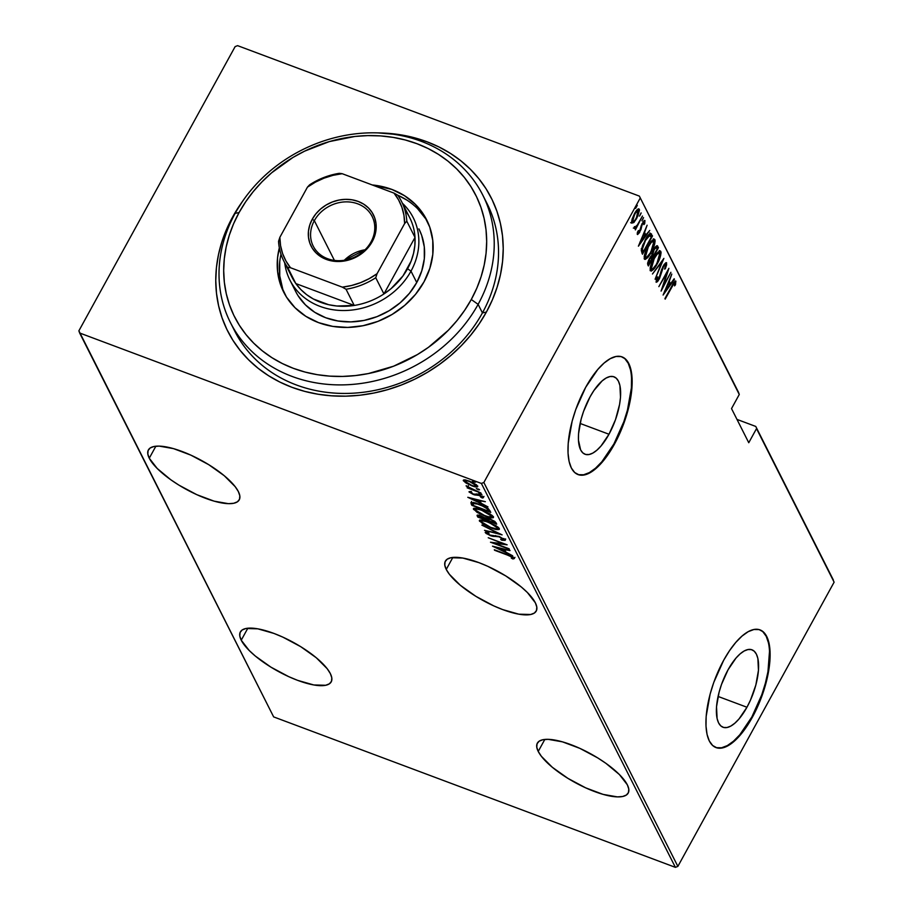 <?xml version="1.0" encoding="UTF-8"?>
<svg xmlns="http://www.w3.org/2000/svg" width="913" height="913" viewBox="0 0 913 913"><rect width="100%" height="100%" fill="white"/><g stroke="black" fill="none" stroke-linecap="round" stroke-linejoin="round"><path stroke-width="1.37" d="M232.712 326.831A141.355 121.828 -26.8 0 0 352.863 393.206A141.355 121.828 -26.8 0 0 482.429 312.897L486.389 312.075A147.644 127.249 153.2 0 1 292 387.329A147.644 127.249 153.2 0 1 232.598 217.032L226.595 229.289L221.87 241.888L218.469 254.716L216.427 267.635L215.765 280.519L216.484 293.244L218.584 305.707L222.042 317.758L226.823 329.308L232.872 340.229L240.153 350.421L248.576 359.79L258.071 368.247L268.536 375.7L279.88 382.079L292 387.329L304.759 391.392L318.055 394.233L331.739 395.831L345.696 396.162L359.779 395.226L373.874 393.035L387.82 389.6L401.492 384.966L414.764 379.169L427.501 372.276L439.587 364.333L450.896 355.442L461.327 345.662L470.777 335.105L479.165 323.875L486.389 312.075L492.392 299.806L497.117 287.207L500.518 274.379L502.561 261.472L503.223 248.587L502.504 235.851L500.404 223.4L496.946 211.337L492.164 199.787L486.115 188.865L478.834 178.674L470.412 169.304L460.917 160.859L450.451 153.407L439.107 147.027L426.987 141.777L414.228 137.703L400.944 134.862L378.302 132.91A147.644 127.249 153.2 0 1 486.389 312.075L482.429 312.897A141.355 121.828 153.2 0 1 355.556 393.035A141.355 121.828 153.2 0 1 234.767 331.157L230.453 322.62A141.355 121.828 153.2 0 1 235.132 213.368A141.355 121.828 -26.8 0 0 292 376.407A141.355 121.828 -26.8 0 0 478.115 304.36L471.279 299.498A135.078 116.419 153.2 0 1 293.427 368.35A135.078 116.419 153.2 0 1 239.092 212.546L235.132 213.368A141.355 121.828 153.2 0 1 361.993 133.218A141.355 121.828 153.2 0 1 482.783 195.108A141.355 121.828 153.2 0 1 478.115 304.36A141.355 121.828 153.2 0 1 351.254 384.499A141.355 121.828 153.2 0 1 230.453 322.62M446.252 569.427A51.836 16.343 28.8 0 1 445.373 561.141A51.836 16.343 28.8 0 1 488.763 566.768A51.836 16.343 28.8 0 1 535.349 602.797L527.417 592.548L521.255 586.945L505.688 575.875L487.862 566.357L478.937 562.648L462.8 558.048L450.908 557.729L447.165 559.213L445.099 561.723L444.791 565.17L446.252 569.427L449.413 574.323L460.346 585.279L475.901 596.349L493.739 605.867L502.652 609.576L518.801 614.175L530.681 614.495L534.425 613.022L536.49 610.5L536.798 607.054L535.349 602.797A51.836 16.343 28.8 0 1 536.216 611.082A51.836 16.343 28.8 0 1 492.837 605.456A51.836 16.343 28.8 0 1 446.252 569.427L452.837 557.444L446.252 569.427M538.225 751.433A51.836 16.343 28.8 0 1 537.346 743.136A51.836 16.343 28.8 0 1 580.736 748.774A51.836 16.343 28.8 0 1 627.322 784.792L619.391 774.544L605.89 763.314L597.661 757.87L579.835 748.352L562.454 741.847L548.165 739.336L542.893 739.724L539.149 741.208L537.084 743.718L536.764 747.176L538.225 751.433L541.398 756.329L552.319 767.274L567.886 778.344L585.712 787.862L603.094 794.378L617.382 796.889L622.655 796.501L626.398 795.018L628.464 792.507L628.772 789.049L627.322 784.792A51.836 16.343 28.8 0 1 628.19 793.077A51.836 16.343 28.8 0 1 584.811 787.451A51.836 16.343 28.8 0 1 538.225 751.433L544.821 739.439L538.225 751.433M241.237 640.207A51.836 16.343 28.8 0 1 240.37 631.922A51.836 16.343 28.8 0 1 283.749 637.548A51.836 16.343 28.8 0 1 330.335 673.577L327.174 668.681L316.24 657.725L300.685 646.655L282.847 637.137L273.934 633.428L257.786 628.829L245.905 628.509L242.162 629.981L240.096 632.504L239.788 635.95L241.237 640.207L249.169 650.455L255.332 656.059L270.899 667.129L288.725 676.647L297.649 680.356L313.787 684.955L325.679 685.275L329.422 683.791L331.487 681.281L331.796 677.834L330.335 673.577A51.836 16.343 28.8 0 1 331.214 681.863A51.836 16.343 28.8 0 1 287.823 676.236A51.836 16.343 28.8 0 1 241.237 640.207L247.834 628.212L241.237 640.207M149.264 458.212A51.836 16.343 28.8 0 1 148.397 449.926A51.836 16.343 28.8 0 1 191.776 455.553A51.836 16.343 28.8 0 1 238.361 491.571L235.189 486.675L224.267 475.73L208.7 464.66L190.874 455.142L173.493 448.625L159.204 446.115L153.932 446.503L150.189 447.986L148.123 450.497L147.815 453.955L149.264 458.212L157.196 468.46L170.697 479.69L178.925 485.134L196.752 494.652L214.133 501.157L228.421 503.668L233.694 503.28L237.437 501.796L239.503 499.285L239.822 495.827L238.361 491.571A51.836 16.343 28.8 0 1 239.229 499.868A51.836 16.343 28.8 0 1 195.85 494.23A51.836 16.343 28.8 0 1 149.264 458.212L155.861 446.217L149.264 458.212M608.982 434.246A41.336 16.423 -69.5 0 1 585.028 454.252A41.336 16.423 -69.5 0 1 590.072 396.824L593.941 390.479L602.158 380.881L606.198 377.993L609.987 376.555L613.365 376.613L616.218 378.165L618.421 381.155L619.904 385.469L620.498 397.349L619.573 404.459L615.499 419.672L608.982 434.246L601.028 445.978L596.885 450.189L592.845 453.076L589.068 454.514L585.69 454.457L582.836 452.905L580.622 449.915L578.443 440.134L578.557 433.721L581.159 419.078L583.555 411.409L590.072 396.824A41.336 16.423 -69.5 0 1 614.027 376.818A41.336 16.423 -69.5 0 1 608.982 434.246L580.109 423.438L608.982 434.246M746.948 707.244A41.336 16.423 -69.5 0 1 722.993 727.25A41.336 16.423 -69.5 0 1 728.038 669.822L735.981 658.09L740.123 653.879L744.163 650.992L747.952 649.554L751.331 649.611L754.184 651.163L756.386 654.153L757.87 658.467L758.452 670.347L755.85 684.99L750.452 700.18L746.948 707.244L738.994 718.976L734.851 723.187L730.811 726.075L727.033 727.513L723.644 727.456L720.802 725.903L718.588 722.913L717.104 718.599L716.522 706.719L719.124 692.077L721.521 684.408L728.038 669.822A41.336 16.423 -69.5 0 1 751.992 649.816A41.336 16.423 -69.5 0 1 746.948 707.244L718.063 696.436L746.948 707.244M715.724 747.462A62.826 24.948 110.5 0 0 751.856 716.967L752.403 717.173A62.826 24.948 -69.5 0 1 715.997 747.576A62.826 24.948 -69.5 0 1 723.655 660.304L713.761 682.456L710.12 694.12L706.16 716.374L706 726.12L707.061 734.429L709.31 740.979L712.665 745.522L716.99 747.884L722.137 747.975L727.878 745.784L734.018 741.402L740.317 734.999L746.526 726.816L757.733 706.434L762.298 695.01L768.506 671.9L769.899 661.092L770.07 651.346L769.008 643.037L766.749 636.487L763.394 631.944L759.068 629.582L753.933 629.502L748.181 631.682L742.041 636.064L735.741 642.467L729.533 650.649L723.655 660.304A62.826 24.948 -69.5 0 1 760.061 629.902A62.826 24.948 -69.5 0 1 752.403 717.173L751.856 716.967A62.826 24.948 110.5 0 0 759.787 629.799M577.758 474.463A62.826 24.948 110.5 0 0 613.901 443.969L614.438 444.175A62.826 24.948 -69.5 0 1 578.032 474.577A62.826 24.948 -69.5 0 1 585.69 387.306L575.795 409.458L572.154 421.121L568.206 443.376L568.034 453.122L569.096 461.43L571.344 467.981L574.699 472.523L579.025 474.886L584.172 474.977L589.924 472.786L596.063 468.415L602.352 462.001L608.56 453.818L619.767 433.435L624.332 422.023L630.541 398.901L631.933 388.093L632.104 378.347L631.043 370.05L628.783 363.488L625.428 358.946L621.102 356.584L615.967 356.504L610.215 358.683L604.075 363.066L597.775 369.468L585.69 387.306A62.826 24.948 -69.5 0 1 622.095 356.903A62.826 24.948 -69.5 0 1 614.438 444.175L613.901 443.969A62.826 24.948 110.5 0 0 621.821 356.8M738.514 392.316L639.351 196.101L237.608 45.65L639.351 196.101L739.268 394.484L731.518 408.602L748.763 442.725L756.512 428.619L834.117 582.174L677.868 866.391L483.856 482.486L640.104 198.269L483.856 482.486L481.379 483.445L675.392 867.35L273.649 716.899L79.636 332.994L481.379 483.445L79.636 332.994L78.883 330.826L235.132 46.609L78.883 330.826L273.649 716.899L675.392 867.35L481.379 483.445L483.856 482.486L677.868 866.391L675.392 867.35L677.868 866.391L834.117 582.174L756.512 428.619L748.763 442.725L731.518 408.602L739.268 394.484L738.514 392.316L639.351 196.101L738.514 392.316M466.497 483.285L472.843 486.127L477.408 486.891L476.609 484.929L471.724 482.098L465.801 480.055L463.268 480.261L465.482 482.657L471.701 485.727C475.388 487.188 477.373 487.314 477.659 486.081L469.385 481.128L464.785 479.896L463.359 480.729L466.497 483.285M480.957 493.02L466.075 485.864L468.928 488.09L467.148 487.839L480.957 493.02L471.268 488.889L466.281 485.762L468.928 488.09L467.148 487.839L480.957 493.02M469.042 491.97L474.292 494.835L479.839 495.531L482.167 498.019L483.468 497.653L479.416 494.937L473.539 494.138L471.108 492.997L470.777 492.415L471.781 492.358L470.423 491.548L469.042 491.97L473.242 494.469L479.085 495.211L482.167 498.019L483.399 497.459L478.754 494.675L472.911 493.933L470.423 491.548L469.02 491.719M470.994 502.515L471.256 504.136L471.838 503.097L472.432 504.284L471.838 503.097L471.256 504.136L471.861 505.334L472.432 504.284L473.048 504.524L471.861 505.334L490.76 512.41L487.177 507.982L475.456 502.892L470.994 502.515L471.861 505.334L490.76 512.41L489.836 510.584C487.531 507.89 483.947 505.734 479.097 504.113L470.903 502.629M496.695 524.153L494.914 521.494L489.585 518.698L485.351 518.059L477.99 515.069L477.077 515.548L477.796 517.078L496.695 524.153L495.896 522.567L489.585 518.698L485.351 518.059L480.991 515.891C478.229 514.784 476.974 514.806 477.225 515.959L477.796 517.078L496.695 524.153M502.116 534.87L481.859 525.112L498.441 533.443L484.506 530.339L502.116 534.87L481.859 525.112L498.441 533.443L484.506 530.339L502.116 534.87M509.134 548.781L494.275 543.212L507.137 544.821L488.238 537.746L503.394 543.828L490.498 542.208L509.397 549.284L494.275 543.212L507.137 544.821L488.238 537.746L503.394 543.828L490.498 542.208L509.134 548.781M507.137 554.956L511.702 556.964L512.455 557.786L511.314 558.128L512.923 558.984L514.43 558.494L512.056 556.599L494.298 549.74L507.32 554.613L512.421 557.615L511.314 558.128L512.923 558.984L514.384 558.379L507.069 554.522L494.561 550.254L507.137 554.956M492.495 546.168L512.684 555.8L505.939 552.16L504.684 549.672L510.047 550.562L492.495 546.168L512.684 555.8L505.939 552.16L504.684 549.672L510.047 550.562L492.495 546.168M487.211 533.375L489.071 533.169L487.668 532.256L485.237 532.576L485.522 532.074L485.237 532.576L490.361 535.646L493.077 536.388L493.534 535.566L493.077 536.388L495.166 536.399L495.622 535.566L495.166 536.399L499.571 536.616L503.177 539.298L503.542 538.624L500.678 539.412L501.888 540.268L504.969 539.811L499.16 536.456L490.03 535.098L487.371 533.603L489.071 533.169L487.668 532.256L485.305 532.153L486.093 533.454L491.799 536.114L498.92 536.787L503.074 539.149L500.678 539.412L501.888 540.268L505.186 540.359L499.16 536.456L490.03 535.098L487.211 533.375L487.759 532.096M491 527.919L498.875 529.586L499.012 528.091L495.862 525.614L484.735 520.718L479.348 520.433L482.943 524.073L491 527.919C496.033 529.928 498.795 530.133 499.297 528.536L487.816 521.757C482.726 519.702 479.93 519.497 479.462 521.14L491 527.919M485.065 516.176L492.94 517.842L493.077 516.347L489.927 513.871L480.318 509.454L476.038 508.347L473.413 508.701L477.008 512.33L485.065 516.176C490.098 518.196 492.86 518.401 493.374 516.792L481.881 510.013C476.791 507.97 474.007 507.765 473.527 509.397L485.065 516.176M467.798 497.3L487.987 506.92L481.231 503.28L479.976 500.803L485.339 501.694L467.798 497.3L487.987 506.92L481.231 503.28L479.976 500.803L485.339 501.694L467.798 497.3M480.592 494.435L481.608 494.195L478.743 493.214L480.592 494.435L480.946 493.796L480.592 494.435L481.916 494.515L478.766 493.328L480.592 494.435M478.207 489.71L479.211 489.471L476.358 488.501L478.207 489.71L478.56 489.071L478.207 489.71L479.53 489.79L476.381 488.603L478.207 489.71M474.338 482.053L475.342 481.824L472.489 480.843L474.338 482.053L474.692 481.413L474.338 482.053L475.65 482.132L473.824 481.037L472.5 480.957L474.338 482.053M833.364 580.006L755.759 426.439L736.974 419.409L755.759 426.439L833.364 580.006M631.488 223.057L633.063 221.791L633.77 222.589L636.681 218.458L639.305 209.282L638.381 208.94L639.305 209.282C637.879 208.723 636.235 210.252 634.364 213.87L632.058 219.223L631.693 223.114L634.147 222.19L637.833 216.141L639.488 210.07L638.895 208.894L637.788 209.282L634.98 212.786L632.058 219.223L631.693 223.114L633.77 222.589L630.621 222.715M634.409 228.467L636.201 227.417L635.117 227.017L636.201 227.417L635.38 229.905L642.467 216.027L636.886 225.773L634.398 227.508L634.74 228.649L636.201 227.417L635.38 229.905L642.467 216.027L637.422 224.997L634.398 227.508L634.581 228.638M637.377 234.356L640.915 229.734L640.367 229.528L640.915 229.734L641.531 227.143L640.858 226.892L641.531 227.143L642.124 223.502L644.156 222.316L643.836 224.609L644.692 223.731L644.532 220.467L641.246 225.5L639.591 231.548L637.525 232.438L638.29 232.724L638.655 230.51L637.845 231.297L637.582 234.55L639.568 232.541L642.569 223.662L644.03 222.179L643.836 224.609L644.692 223.731L644.955 220.512L641.987 223.765L639.248 232.085L638.255 232.644L638.655 230.51L637.845 231.297L637.571 234.55M650.33 233.374L651.597 234.105L650.398 233.351L647.91 235.68L642.718 245.118L641.28 250.493L642.467 254.213L652.521 235.931L649.828 232.963M657.657 246.088L656.801 245.78L657.657 246.088C656.607 245.46 655.34 246.567 653.856 249.42L651.882 255.263L649.405 258.493L647.842 264.838L648.401 265.957L658.456 247.674L657.155 245.7L655.374 247.081L653.149 250.824L651.882 255.263L648.584 260.171L647.579 263.686L648.401 265.957L658.456 247.674L657.371 247.263L656.801 248.313L657.371 247.263L658.456 247.674L657.292 245.734M663.877 258.39L652.464 274.003L661.902 261.848L655.112 279.23L663.877 258.39L652.464 274.003L661.902 261.848L655.112 279.23L663.877 258.39M670.907 272.302L662.998 286.682L668.898 268.342L658.855 286.625L667.038 272.725L661.103 291.099L670.907 272.302L662.998 286.682L668.898 268.342L658.855 286.625L667.038 272.725L661.103 291.099L670.907 272.302M675.917 281.25L675.346 281.033L675.917 281.25C674.604 281.307 673.189 282.984 671.706 286.271L665.166 299.133L673.817 283.681L674.912 283.213L674.547 285.883L675.483 284.788L675.848 281.136L673.84 282.608L664.915 298.619L671.409 286.808L674.867 283.087L674.547 285.883L675.483 284.788L675.688 281.01M663.1 295.047L674.445 279.321L674.171 278.762L670.53 283.806L669.275 281.318L671.808 274.083L663.1 295.047L674.445 279.321L674.171 278.762L670.53 283.806L669.275 281.318L671.808 274.083L663.1 295.047M666.65 262.91L663.089 266.185L658.832 278.83L657.143 280.302L656.219 279.96L657.143 280.302L657.862 276.844L657.006 277.495L656.07 282.117L659.129 279.264L662.895 266.562L665.611 264.77L664.596 269.107L665.349 268.684L666.65 262.91L665.931 262.693L664.002 264.69L661.537 269.757L658.832 278.83L657.269 280.451L657.862 276.844L657.006 277.495L656.185 282.265L657.52 281.638L659.517 278.522L663.66 266.151L665.611 264.77L664.596 269.107L665.349 268.684L666.638 264.793L666.387 262.647M659.734 250.961L660.841 251.406C658.832 250.813 656.561 253.004 654.005 257.968C651.254 262.636 650.01 266.87 650.296 270.67C652.316 271.195 654.598 268.97 657.155 264.005L660.59 255.731L661.08 252.513L660.259 250.904L657.588 252.673L654.861 256.485L650.524 266.334L650.124 270.191L651.277 271.115L653.56 269.335L657.155 264.005C659.859 259.383 661.092 255.184 660.841 251.406L659.277 250.527M646.415 257.34L644.361 258.938C646.381 259.452 648.675 257.238 651.22 252.273L654.655 243.988L655.146 240.77L654.324 239.172L651.665 240.929L648.926 244.741L644.589 254.59L644.19 258.447L645.343 259.372L647.625 257.603L651.22 252.273C653.925 247.651 655.157 243.451 654.906 239.663L653.354 238.795M638.404 246.179L649.748 230.441L645.833 234.938L644.578 232.45L647.112 225.214L638.404 246.179L649.748 230.441L645.833 234.938L644.578 232.45L647.112 225.214L638.404 246.179M643.562 217.705L641.93 220.809L643.482 217.625M641.177 212.98L639.545 216.084L641.097 212.912M637.308 205.334L635.631 208.381L637.228 205.254M235.132 46.609L237.608 45.65L235.132 46.609M242.356 201.613L232.598 217.032A147.644 127.249 153.2 0 1 242.356 201.613M482.783 195.108L487.097 203.633A141.355 121.828 153.2 0 1 482.429 312.897A141.355 121.828 -26.8 0 0 484.837 199.422M578.488 474.692L583.624 474.771L589.376 472.592L595.516 468.209L601.815 461.807L613.901 443.969L623.796 421.817L627.436 410.154L631.397 387.899L631.556 378.153M630.495 369.845L628.247 363.294L624.891 358.752M716.454 747.69L721.59 747.77L727.341 745.59L733.481 741.208L739.781 734.805L751.856 716.967L761.762 694.816L765.391 683.152L767.959 671.694L769.522 651.152M768.461 642.843L766.212 636.293L762.857 631.75M674.947 281.295L674.867 283.087M674.81 284.536L675.483 284.788L674.81 284.536M674.581 282.973L673.794 282.688M674.661 283.384L674.924 281.136M668.601 281.706L670.53 283.806L668.601 281.706M669.994 283.601L669.081 284.856L669.994 283.601M665.006 291.464L668.373 283.452L669.366 285.415L664.561 291.293L668.373 283.452L669.366 285.415L665.006 291.464M665.68 262.853L665.509 264.633M664.344 264.177L665.611 264.77M656.424 280.04L657.143 280.302M665.36 265.158L665.691 262.99M652.35 269.073L650.296 270.682M660.841 251.406L659.757 250.995L659.905 253.506M650.193 270.704L652.475 268.936M659.882 253.631L659.643 250.813M657.611 252.57L658.535 252.616M650.433 268.639L650.102 267.966M651.311 268.776L654.267 258.482C656.356 254.419 658.205 252.684 659.814 253.3L656.892 263.503C654.804 267.543 652.943 269.301 651.311 268.776L650.227 268.365L651.311 268.776L651.665 264.553L653.925 259.109L657.2 254.179L659.608 253.027L659.654 256.781L656.185 264.724L652.761 268.867L650.136 268.125M657.714 252.536L659.814 253.3M652.795 255.594L652.008 257.021L652.795 255.594M648.538 263.332L647.785 264.713L648.538 263.332M656.664 245.848L657.371 247.263L656.664 245.848M651.756 253.803L653.252 255.492L652.829 254.202L654.119 249.934C655.294 247.8 656.173 247.252 656.789 248.279L657.166 249.032L653.434 255.834L651.916 254.51M648.641 262.168L649.246 258.801L652.396 257.717L649.177 263.572L647.751 262.488L648.823 262.876L649.691 258.972L651.814 256.838L652.396 257.717L649.177 263.572L648.093 263.172L649.177 263.572L648.641 262.168M650.672 256.416L652.224 257.363M652.829 254.202L652.053 253.917L652.829 254.202L653.674 249.763L656.356 247.731L657.166 249.032L653.434 255.834L652.829 254.202M655.203 247.297L656.789 248.279M653.799 239.217L654.906 239.663C652.898 239.069 650.627 241.26 648.07 246.236C645.32 250.904 644.087 255.138 644.361 258.938L644.806 259.372M654.906 239.663L653.822 239.263L653.97 241.774M644.27 258.972L646.541 257.192M653.948 241.888L653.708 239.08M651.688 240.838L652.601 240.884M644.51 256.895L644.167 256.233M645.377 257.032L648.333 246.75C650.421 242.675 652.281 240.952 653.879 241.557L650.958 251.771C648.869 255.811 647.009 257.569 645.377 257.032L644.293 256.633L645.377 257.032L645.731 252.81L647.99 247.377L651.266 242.436L653.685 241.283L653.719 245.049L650.261 252.981L646.826 257.124L644.201 256.393M651.779 240.792L653.879 241.557M651.597 234.105C649.839 232.975 647.694 234.949 645.171 239.993L641.28 250.493L642.467 254.213L652.521 235.931L651.448 235.531L650.866 236.57L651.448 235.531L650.296 233.329M642.615 251.6L641.85 252.981L642.615 251.6M641.303 248.656L641.953 251.007L643.037 251.417L642.159 251.429L643.243 251.828L642.387 249.066L645.434 240.507L649.771 235.371L651.231 237.3L643.243 251.828L642.159 251.429L641.371 249.386M649.771 235.371L651.231 237.3L643.243 251.828L642.387 249.066L641.542 248.747L642.387 249.066L644.989 240.347L649.771 235.371L648.687 234.961L649.93 235.406L648.995 235.086M649.805 236.205L648.687 234.961M643.905 232.838L645.833 234.938L643.905 232.838M645.286 234.732L644.384 235.988L645.286 234.732M640.31 242.596L643.676 234.584L644.669 236.547L639.865 242.424L643.676 234.584L644.669 236.547L640.31 242.596M637.308 232.416L638.29 232.724M644.087 220.752L643.939 222.144M643.825 222.19L643.083 221.916M642.935 221.768L644.156 222.316M638.107 232.724L637.297 233.728M637.137 233.876L638.164 232.655M643.87 222.441L644.053 220.501M634.626 227.565L633.325 228.067M634.387 226.618L635.357 226.915M638.267 208.986L636.429 217.945C634.98 220.718 633.713 221.893 632.606 221.471L634.626 214.361C636.064 211.599 637.32 210.458 638.404 210.926L638.05 214.258L635.448 219.554L633.371 221.699L631.602 221.106L632.606 221.471L632.994 218.081L635.596 212.775L638.335 210.823M638.141 211.816L638.221 208.883M636.566 210.264L637.183 210.332M637.046 210.241L638.404 210.926M631.807 221.345L632.606 221.471M514.955 557.329L512.923 558.984L513.494 557.946L512.627 557.478L514.11 557.957M512.455 557.706L512.832 557.033M505.334 550.973L504.25 550.459L505.334 550.973M503.862 548.975L504.444 550.117L503.862 548.975M496.113 547.469L503.109 548.781L503.862 551.167L504.444 550.117L503.862 551.167L496.113 547.469L502.869 549.204L503.862 551.167L496.113 547.469M505.688 538.99L502.458 539.218M503.177 539.298L503.771 538.487M487.337 532.861L486.241 532.062M503.074 539.355L505.585 539.515M488.969 533.295L488.227 532.804M486.138 531.948L488.033 533.272M481.277 521.46L480.033 520.09L479.462 521.14L480.01 520.033M479.371 520.387L479.462 521.14M499.377 529.266L499.297 528.536M479.953 519.896L481.368 521.54M497.38 527.828L496.318 528.775L490.738 527.406L484.723 524.564L481.379 521.837C481.744 520.49 483.97 520.627 488.067 522.27L494.001 525.043L497.38 527.828C497.026 529.163 494.812 529.026 490.738 527.406L481.379 521.837L482.566 520.878L488.261 521.928L497.38 527.828L497.847 526.972L497.437 528.444L498.064 527.155M482.007 520.09L481.379 521.837M495.907 522.601L494.88 522.213L495.907 522.601M487.006 519.269L490.03 518.869L494.116 522.156L494.606 521.255L494.492 522.909L495.074 521.871L494.492 522.909L487.474 520.284L486.983 518.949L491.411 519.896L494.492 522.909L487.474 520.284L487.017 519.292M485.727 517.819L485.533 519.554L479.473 517.283L479.005 516.222L477.796 517.078L477.876 515.058L479.005 516.267L481.471 516.073L485.362 519.212L485.75 517.854M477.727 515.058L477.225 515.959L477.727 515.058M477.1 515.24L477.225 515.959M487.553 517.911L487.747 518.63M479.12 516.587L482.258 516.815L485.533 519.554L486.104 518.516L485.533 519.554L479.473 517.283L479.622 515.035M487.04 518.835L487.485 518.025M475.342 509.728L474.098 508.358L473.527 509.397L474.075 508.29M473.436 508.644L473.527 509.397M493.442 517.523L493.374 516.792L491.456 516.769M474.018 508.153L475.433 509.796M491.422 516.769L493.522 516.792M475.445 510.105L476.632 509.146L482.326 510.184L491.445 516.085L491.913 515.229L491.525 516.655L488.421 516.781L483.502 515.149L475.445 510.105C475.81 508.746 478.047 508.895 482.144 510.527L491.445 516.085C491.091 517.431 488.877 517.283 484.803 515.662L475.445 510.105L476.072 508.358M491.445 516.085L492.13 515.411M489.973 510.858L488.946 510.47L489.973 510.858M471.473 502.173L471.565 501.477M488.272 508.541L489.14 510.127L488.569 511.177L473.539 505.551L472.934 503.497L473.653 502.31M472.934 503.497L476.381 503.645L483.274 506.316L486.88 508.598L488.569 511.177L488.797 509.443L488.569 511.177L473.539 505.551L472.866 503.828L473.505 502.447L472.934 503.497L479.542 504.284L486.88 508.598L487.211 508.005L488.215 510.493L488.558 508.998M480.637 502.104L479.553 501.579L480.637 502.104M479.165 500.107L479.736 501.248L479.165 500.107M471.405 498.589L478.412 499.913L479.165 502.298L479.736 501.248L479.165 502.298L471.405 498.589L478.172 500.335L479.165 502.298L471.405 498.589M470.743 492.621L471.781 492.358M483.981 496.421L482.167 498.019L482.749 496.98L482.007 496.558L483.045 497.003M481.71 496.843L480.717 497.186M477.214 494.184L476.757 495.006L477.214 494.184M477.339 493.967L475.833 494.024L475.262 495.063L476.689 494.07M470.948 492.061L470.172 491.536M470.069 491.456L471.428 492.347M465.048 480.889L464.044 479.873M463.815 479.896L463.359 480.729L463.815 479.896M477.716 486.663L477.659 486.081M477.556 485.91L476.061 485.784M465.059 481.368L465.676 480.706L469.841 481.299L475.958 485.454L476.358 484.735L475.958 485.454C475.776 486.412 474.269 486.332 471.462 485.214L465.059 481.368C465.299 480.432 466.828 480.523 469.659 481.642L475.958 485.454L475.776 486.07L471.701 485.727L465.059 481.368L465.584 479.907M464.009 479.827L465.128 480.957M475.536 485.682L477.682 485.899M475.958 485.454L476.575 484.849M486.983 518.949L487.588 517.842M419.021 229.117A69.114 59.562 153.2 0 1 416.739 282.528L409.435 293.313L400.122 302.831L389.178 310.705L377.001 316.651L364.07 320.429L350.877 321.89L337.936 320.988L325.747 317.758L314.768 312.314L305.421 304.862L298.072 295.709M283.692 292.149A80.104 69.034 153.2 0 0 352.144 327.219A80.104 69.034 153.2 0 0 424.031 281.797L429.852 268.308L432.808 254.35L432.773 240.45L429.761 227.143L423.883 214.954L415.358 204.341L404.527 195.713L391.803 189.402L372.23 184.951A80.104 69.034 153.2 0 1 426.679 219.885A80.104 69.034 153.2 0 1 424.031 281.797L415.563 294.306L404.779 305.33L392.076 314.46L377.971 321.353L362.986 325.724L347.693 327.425L332.697 326.375L318.557 322.631L305.832 316.32L295.002 307.692L286.488 297.079L280.611 284.89L277.598 271.583L277.563 257.694L279.344 247.822A80.104 69.034 153.2 0 0 283.692 292.149L283.829 292.434M427.706 222.042A80.104 69.034 -26.8 0 0 397.748 195.211L394.017 193.111L342.181 173.698L339.328 173.322A65.964 56.857 -26.8 0 0 309.621 184.825L307.441 187.142L279.869 237.3L278.545 241.329A65.964 56.857 -26.8 0 0 287.629 267.361L290.482 267.737L342.318 287.15L346.038 289.238L354.221 305.444A65.964 56.857 153.2 0 1 295.823 283.566A65.964 56.857 153.2 0 1 289.17 270.408M482.429 312.897L478.115 304.36L482.429 312.897M471.279 299.498L476.769 288.28L481.094 276.742L484.198 265.01L486.07 253.198L486.675 241.409L486.024 229.756L484.095 218.367L480.934 207.331L476.563 196.774L471.028 186.777L464.375 177.453L456.66 168.882L447.975 161.144L438.4 154.331L428.014 148.488L416.933 143.695L405.258 139.974L393.104 137.372L380.573 135.911L367.802 135.603L354.917 136.459L329.273 141.606L304.622 151.147L292.959 157.458L271.56 172.865L262.02 181.801L253.369 191.468L245.7 201.739L239.092 212.546L233.591 223.765L229.277 235.292L226.162 247.024L224.29 258.836L223.685 270.625L224.347 282.277L226.264 293.666L229.425 304.702L233.796 315.27L239.343 325.256L245.996 334.592L253.7 343.151L262.385 350.889L271.971 357.702L282.345 363.545L293.427 368.35L305.102 372.07L317.268 374.672L329.787 376.133L342.558 376.43L355.454 375.574L368.338 373.565L393.606 366.193L417.401 354.575L428.459 347.317L448.351 330.232L457.002 320.577L464.66 310.294L471.279 299.498L478.115 304.36A141.355 121.828 -26.8 0 0 421.247 141.31A141.355 121.828 -26.8 0 0 235.132 213.368L239.092 212.546A135.078 116.419 153.2 0 1 416.933 143.695A135.078 116.419 153.2 0 1 471.279 299.498M280.987 254.225A80.104 69.034 -26.8 0 0 284.81 294.26M426.04 219.223L417.515 208.609M406.684 199.981L397.748 195.211A65.964 56.857 153.2 0 1 401.56 201.522A65.964 56.857 153.2 0 1 406.81 221.22L415.004 237.426L383.939 293.94A65.964 56.857 153.2 0 1 354.221 305.444L295.823 283.566L300.776 289.501L306.654 294.671L313.342 298.985L328.634 304.702L336.965 306.026L354.221 305.444L295.823 283.566L287.629 267.361A65.964 56.857 153.2 0 1 283.806 261.027A65.964 56.857 153.2 0 1 278.545 241.329L279.869 237.3L280.553 245.574L282.585 253.517L285.917 260.958L290.482 267.737L342.318 287.15L351.494 285.518L360.475 282.688L369.057 278.727L377.058 273.706L404.63 223.548L406.81 221.22L415.004 237.426A65.964 56.857 153.2 0 1 407.563 268.719A65.964 56.857 153.2 0 1 383.939 293.94L391.061 288.656L402.987 275.92L411.112 261.129L413.566 253.289L414.867 245.335L415.004 237.426L383.939 293.94L375.745 277.735L377.058 273.706L404.63 223.548L403.945 215.274L401.914 207.331L398.582 199.89L394.017 193.111L342.181 173.698L332.994 175.33L324.024 178.161L315.442 182.121L307.441 187.142L279.869 237.3A64.081 55.225 153.2 0 0 290.482 267.737L287.629 267.361L295.823 283.566A65.964 56.857 -26.8 0 1 292 277.244L283.806 261.027M279.72 261.951L279.755 275.852L282.768 289.159M418.896 228.866L421.68 235.371L424.283 246.852L424.305 258.836L421.76 270.887L416.739 282.528A69.114 59.562 153.2 0 1 354.712 321.707A69.114 59.562 153.2 0 1 295.664 291.452L289.912 280.074A69.114 59.562 153.2 0 1 284.708 262.818A69.114 59.562 -26.8 0 0 338.86 310.374A69.114 59.562 -26.8 0 0 410.987 271.15L407.563 268.719L410.987 271.15A69.114 59.562 153.2 0 1 348.96 310.329A69.114 59.562 153.2 0 1 289.912 280.074M371.032 241.888A32.982 28.429 -26.8 0 0 357.759 203.85A32.982 28.429 -26.8 0 0 314.334 220.661L312.28 219.2A34.865 30.049 153.2 0 1 358.193 201.431A34.865 30.049 153.2 0 1 372.219 241.648L371.032 241.888A32.982 28.429 153.2 0 1 341.428 260.593A32.982 28.429 153.2 0 1 313.239 246.156A32.982 28.429 153.2 0 1 314.334 220.661A32.982 28.429 153.2 0 1 343.939 201.956A32.982 28.429 153.2 0 1 372.116 216.404A32.982 28.429 153.2 0 1 371.032 241.888L372.219 241.648L368.532 247.092L363.831 251.885L358.307 255.868L352.167 258.858L345.639 260.764L338.985 261.506L332.458 261.05L326.306 259.418L320.771 256.679L316.058 252.912L312.349 248.302L309.781 242.995L308.48 237.197L308.457 231.149L309.747 225.077L312.28 219.2L315.966 213.756L320.657 208.963L326.192 204.98L332.332 201.99L338.849 200.084L345.513 199.342L352.041 199.799L358.193 201.431L363.728 204.17L368.441 207.924L372.15 212.546L374.707 217.853L376.019 223.651L376.03 229.699L374.752 235.771L372.219 241.648A34.865 30.049 153.2 0 1 326.306 259.418A34.865 30.049 153.2 0 1 312.28 219.2L314.334 220.661L334.409 260.399L314.334 220.661A32.982 28.429 -26.8 0 0 327.596 258.71A32.982 28.429 -26.8 0 0 371.032 241.888M365.052 249.785A32.982 28.429 -26.8 0 0 344.315 260.262L365.052 249.785M416.739 282.528L410.987 271.15L416.739 282.528M402.462 203.314A69.114 59.562 153.2 0 1 413.269 217.739A69.114 59.562 153.2 0 1 410.987 271.15A69.114 59.562 -26.8 0 0 402.462 203.314M405.92 211.405A65.964 56.857 153.2 0 1 415.004 237.426A65.964 56.857 -26.8 0 0 409.743 217.728L401.56 201.522M354.221 305.444A65.964 56.857 -26.8 0 0 383.939 293.94L375.745 277.735A65.964 56.857 153.2 0 1 346.038 289.238L354.221 305.444M309.621 184.825A65.964 56.857 153.2 0 1 339.328 173.322L342.181 173.698A64.081 55.225 153.2 0 0 307.441 187.142L309.621 184.825M406.81 221.22A65.964 56.857 -26.8 0 0 397.737 195.188L394.017 193.111A64.081 55.225 153.2 0 1 404.63 223.548L406.81 221.22M346.038 289.238A65.964 56.857 -26.8 0 0 375.745 277.735L377.058 273.706A64.081 55.225 153.2 0 1 342.318 287.15L346.038 289.238M674.753 282.973L673.68 282.574M512.444 557.82L513.015 556.782M470.731 492.461L471.302 491.422M481.733 497.049L482.304 496.01M467.798 486.686L468.38 485.648"/></g></svg>
